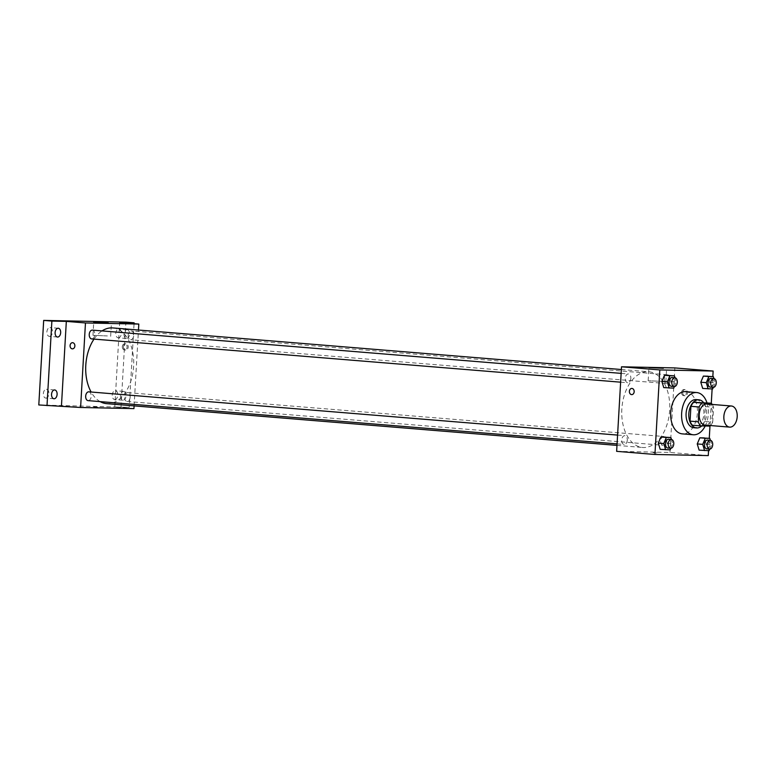 <?xml version="1.0" encoding="UTF-8"?>
<svg xmlns="http://www.w3.org/2000/svg" width="776" height="776" viewBox="0 0 776 776"><rect width="100%" height="100%" fill="white"/><g stroke="black" fill="none" stroke-linecap="round" stroke-linejoin="round"><path stroke-width="0.58" stroke-dasharray="3.88 2.91" d="M706.781 403.995A10.592 6.664 -85.3 0 1 712.581 414.685A10.592 6.664 -85.3 0 1 705.054 425.102M703.056 402.531A13.667 8.594 -85.3 0 1 705.365 406.614L704.511 421.446L712.717 422.115A13.667 8.594 -85.3 0 1 710.476 425.549M712.717 422.115L713.571 407.284A13.667 8.594 -85.3 0 0 712.203 404.441M692.376 425.229L709.933 426.092M705.365 406.614L713.571 407.284M704.511 421.446A13.667 8.594 -85.3 0 1 701.727 425.423M701.737 425.927A14.123 8.885 94.7 0 0 703.58 402.569M696.13 399.582A14.123 8.885 -85.3 0 1 703.871 413.841A14.123 8.885 -85.3 0 1 694.171 427.741M706.985 402.851A21.175 13.318 -85.3 0 1 708.313 413.938A21.175 13.318 -85.3 0 1 705.209 425.995M685.761 391.647A21.175 13.318 -85.3 0 1 697.372 413.036A21.175 13.318 -85.3 0 1 682.308 433.871M670.154 449.867L660.192 449.323L664.683 449.42L667.282 443.3L665.391 437.092L667.282 443.3L672.753 443.746L671.453 439.497M673.713 388.155L663.752 387.612L668.243 387.709L670.842 381.588L668.951 375.38L670.842 381.588L676.313 382.035L675.013 377.776M708.556 450.672L709.264 438.314M709.972 426.063L711.291 403.239M712.116 388.96L712.824 376.593M709.089 450.681L699.127 450.138L703.619 450.235L706.218 444.124L704.327 437.906L706.218 444.124L711.689 444.57L710.389 440.312M712.649 388.97L702.687 388.427L707.178 388.524L709.778 382.403L707.887 376.195L709.778 382.403L715.249 382.849L713.949 378.591M616.639 451.341L669.979 452.456L708.275 455.59M656.884 452.893L651.85 452.67L656.884 452.883M669.659 410.126A37.985 23.891 -85.3 0 1 642.654 447.48A37.985 23.891 -85.3 0 1 621.935 407.681A37.985 23.891 -85.3 0 1 648.843 371.772A37.985 23.891 -85.3 0 1 669.659 410.126M669.979 452.456L674.858 367.921M630.84 378.416A4.413 2.774 -85.3 0 1 627.697 382.762A4.413 2.774 -85.3 0 1 625.291 378.135A4.413 2.774 -85.3 0 1 628.424 373.964A4.413 2.774 -85.3 0 1 630.84 378.416M627.28 440.137A4.413 2.774 -85.3 0 1 624.147 444.473A4.413 2.774 -85.3 0 1 621.731 439.846A4.413 2.774 -85.3 0 1 624.864 435.675A4.413 2.774 -85.3 0 1 627.28 440.137M666.215 440.952A4.413 2.774 -85.3 0 1 663.082 445.288A4.413 2.774 -85.3 0 1 660.677 440.671A4.413 2.774 -85.3 0 1 663.8 436.5A4.413 2.774 -85.3 0 1 666.215 440.952M664.217 379.125A4.413 2.774 94.7 0 0 666.642 383.577A4.413 2.774 94.7 0 0 669.766 379.406A4.413 2.774 94.7 0 0 667.36 374.779A4.413 2.774 94.7 0 0 664.217 379.125M682.715 392.452A3.085 2.396 -88.8 0 0 685.043 395.731A3.085 2.396 -88.8 0 0 687.507 392.695A3.085 2.396 -88.8 0 0 685.169 389.552A3.085 2.396 -88.8 0 0 682.715 392.452M681.59 392.423A3.085 2.396 -88.8 0 0 683.928 395.712A3.085 2.396 -88.8 0 0 686.382 392.675A3.085 2.396 -88.8 0 0 684.054 389.533A3.085 2.396 -88.8 0 0 681.59 392.423M631.829 388.436L631.839 388.436A3.085 2.396 91.2 0 1 634.167 391.725A3.085 2.396 91.2 0 1 631.703 394.615L631.703 394.615M662.578 381.365L648.164 380.735L662.578 381.365M112.801 327.928A37.985 23.891 -85.3 0 1 133.618 366.282A37.985 23.891 -85.3 0 1 106.603 403.636M100.123 401.609A37.985 23.891 -85.3 0 1 91.132 392.025M94.012 339.102A37.985 23.891 -85.3 0 1 102.034 330.906M128.176 335.271A4.413 2.774 94.7 0 0 130.591 339.733A4.413 2.774 94.7 0 0 133.714 335.562A4.413 2.774 94.7 0 0 131.309 330.935A4.413 2.774 94.7 0 0 128.176 335.271M88.813 391.832A4.413 2.774 -85.3 0 1 91.228 396.284A4.413 2.774 -85.3 0 1 88.095 400.629M130.174 397.108A4.413 2.774 -85.3 0 1 127.031 401.444A4.413 2.774 -85.3 0 1 124.626 396.817A4.413 2.774 -85.3 0 1 127.749 392.646A4.413 2.774 -85.3 0 1 130.174 397.108M92.373 330.12A4.413 2.774 -85.3 0 1 94.788 334.572A4.413 2.774 -85.3 0 1 91.655 338.908M134.093 405.887L138.468 330.023M38.8 404.956L129.233 407.351L134.064 323.679M133.938 408.613L114.79 407.041L129.233 407.351M97.592 407.138L92.557 406.925L97.592 407.138M114.79 407.041L119.669 322.506M123.423 346.697A3.085 2.396 -88.8 0 0 125.751 349.986A3.085 2.396 -88.8 0 0 128.215 346.95A3.085 2.396 -88.8 0 0 125.877 343.807A3.085 2.396 -88.8 0 0 123.423 346.697M122.307 346.678A3.085 2.396 -88.8 0 0 124.635 349.957A3.085 2.396 -88.8 0 0 127.099 346.92A3.085 2.396 -88.8 0 0 124.761 343.787A3.085 2.396 -88.8 0 0 122.307 346.678M72.546 342.691L72.537 342.691A3.085 2.396 91.2 0 1 74.874 345.97A3.085 2.396 91.2 0 1 72.41 348.86L72.41 348.86M107.389 335.95L92.974 335.319L107.389 335.95M123.481 391.395A4.413 2.774 -85.3 0 1 123.588 391.395A4.413 2.774 -85.3 0 1 125.993 396.022A4.413 2.774 -85.3 0 1 122.87 400.193A4.413 2.774 -85.3 0 1 120.455 395.653A4.413 2.774 -85.3 0 1 123.481 391.395M127.041 329.674A4.413 2.774 -85.3 0 1 127.148 329.684A4.413 2.774 -85.3 0 1 129.553 334.31A4.413 2.774 -85.3 0 1 126.43 338.481A4.413 2.774 -85.3 0 1 124.014 333.942A4.413 2.774 -85.3 0 1 127.041 329.674M121.027 406.673L125.906 322.137M49.431 336.367A4.413 2.774 94.7 0 0 52.458 332.109A4.413 2.774 94.7 0 0 50.042 327.569A4.413 2.774 94.7 0 0 49.936 327.559A4.413 2.774 94.7 0 0 46.909 331.818A4.413 2.774 94.7 0 0 49.325 336.357A4.413 2.774 94.7 0 0 49.431 336.367M118.33 337.812A4.413 2.774 94.7 0 0 121.357 333.554A4.413 2.774 94.7 0 0 118.941 329.014A4.413 2.774 94.7 0 0 118.835 329.005A4.413 2.774 94.7 0 0 115.808 333.263A4.413 2.774 94.7 0 0 118.224 337.803A4.413 2.774 94.7 0 0 118.33 337.812M114.77 399.524A4.413 2.774 94.7 0 0 117.797 395.265A4.413 2.774 94.7 0 0 115.382 390.726A4.413 2.774 94.7 0 0 115.275 390.716A4.413 2.774 94.7 0 0 112.248 394.984A4.413 2.774 94.7 0 0 114.664 399.524A4.413 2.774 94.7 0 0 114.77 399.524M45.871 398.078A4.413 2.774 94.7 0 0 48.898 393.82A4.413 2.774 94.7 0 0 46.482 389.28A4.413 2.774 94.7 0 0 46.376 389.271A4.413 2.774 94.7 0 0 43.349 393.539A4.413 2.774 94.7 0 0 45.765 398.078A4.413 2.774 94.7 0 0 45.871 398.078M713.319 387.389L715.249 382.849M711.117 378.358A4.413 2.774 -85.3 0 1 713.532 382.82A4.413 2.774 -85.3 0 1 710.399 387.156M707.178 388.524L709.778 382.403M674.383 386.564L676.313 382.035M672.181 377.543A4.413 2.774 -85.3 0 1 674.596 381.996A4.413 2.774 -85.3 0 1 671.463 386.341M668.243 387.709L670.842 381.588M709.759 449.1L711.689 444.57M707.557 440.079A4.413 2.774 -85.3 0 1 709.972 444.532A4.413 2.774 -85.3 0 1 706.839 448.868M703.619 450.235L706.218 444.124M670.823 448.285L672.753 443.746M668.621 439.255A4.413 2.774 -85.3 0 1 671.036 443.717A4.413 2.774 -85.3 0 1 667.903 448.053M664.683 449.42L667.282 443.3M683.928 395.712L685.043 395.731M684.054 389.533L685.169 389.552M665.847 381.753L666.594 368.649M648.164 380.735L648.92 367.63M616.988 445.385L642.654 447.48M621.363 369.522L648.843 371.772M667.36 374.779L131.309 330.935M666.642 383.577L130.591 339.733M617.075 443.891L624.147 444.473M617.58 435.084L624.864 435.675M127.031 401.444L663.082 445.288M127.749 392.646L663.8 436.5M620.635 382.18L627.697 382.762M621.139 373.372L628.424 373.964M124.635 349.957L125.751 349.986M124.761 343.787L125.877 343.807M110.648 336.338L111.404 323.233M92.974 335.319L93.731 322.215M54.689 389.95L46.482 389.28M53.971 398.748L45.765 398.078M123.588 391.395L115.382 390.726M122.87 400.193L114.664 399.524M127.148 329.684L118.941 329.014M126.43 338.481L118.224 337.803M58.248 328.238L50.042 327.569M57.531 337.036L49.325 336.357"/><path stroke-width="1.16" d="M737.2 416.702A10.592 6.664 -85.3 0 1 729.673 427.12A10.592 6.664 -85.3 0 1 723.892 416.023A10.592 6.664 -85.3 0 1 731.399 406.003A10.592 6.664 -85.3 0 1 737.2 416.702M729.673 427.12L705.054 425.102A10.592 6.664 -85.3 0 1 699.283 414.006A10.592 6.664 -85.3 0 1 706.781 403.995L731.399 406.003M700.582 425.898L692.376 425.229A13.667 8.594 -85.3 0 1 690.068 421.145L690.921 406.314A13.667 8.594 -85.3 0 1 693.695 402.327L711.252 403.2L701.902 403.006A13.667 8.594 -85.3 0 0 699.127 406.983L698.264 421.814A13.667 8.594 -85.3 0 0 700.582 425.898L709.933 426.092A13.667 8.594 -85.3 0 0 710.476 425.549M711.252 403.2A13.667 8.594 -85.3 0 1 712.203 404.441M703.58 402.569A14.123 8.885 94.7 0 0 698.866 399.805A14.123 8.885 94.7 0 0 688.865 413.152A14.123 8.885 94.7 0 0 696.567 427.954A14.123 8.885 94.7 0 0 696.897 427.964A14.123 8.885 94.7 0 0 701.737 425.927M694.171 427.741A14.123 8.885 -85.3 0 1 693.831 427.731A14.123 8.885 -85.3 0 1 686.13 412.929A14.123 8.885 -85.3 0 1 696.13 399.582L698.866 399.805M693.695 402.327L701.902 403.006M690.068 421.145L698.264 421.814M690.921 406.314L699.127 406.983M705.209 425.995A21.175 13.318 -85.3 0 1 693.249 434.764A21.175 13.318 -85.3 0 1 681.697 412.57A21.175 13.318 -85.3 0 1 696.702 392.549A21.175 13.318 -85.3 0 1 706.985 402.851M693.249 434.764L682.308 433.871A21.175 13.318 -85.3 0 1 670.765 411.678A21.175 13.318 -85.3 0 1 685.761 391.647L696.702 392.549M671.453 439.497L670.862 437.538L660.9 436.995L658.3 443.115L660.192 449.323L670.154 449.867L670.823 448.285M675.013 377.776L674.422 375.826L664.46 375.283L661.86 381.404L663.752 387.612L673.713 388.155L674.383 386.564M712.824 376.593L713.144 371.044L659.804 369.929L654.934 454.474L708.275 455.59L708.556 450.672M709.264 438.314L709.972 426.063M711.291 403.239L712.116 388.96M710.389 440.312L709.798 438.353L699.836 437.81L697.236 443.93L699.127 450.138L709.089 450.681L709.759 449.1M713.949 378.591L713.357 376.641L703.395 376.098L700.796 382.219L702.687 388.427L712.649 388.97L713.319 387.389M713.144 371.044L674.858 367.921L621.518 366.796L616.639 451.341L654.934 454.474M621.518 366.796L659.804 369.929M663.335 368.26L648.92 367.63L663.335 368.26M634.167 391.725A3.085 2.396 91.2 0 1 631.703 394.615A3.085 2.396 91.2 0 1 629.375 391.473A3.085 2.396 91.2 0 1 631.829 388.436A3.085 2.396 91.2 0 1 634.167 391.725M631.703 394.615A3.085 2.396 91.2 0 1 629.375 391.473A3.085 2.396 91.2 0 1 631.839 388.436M616.988 445.385L106.603 403.636A37.985 23.891 -85.3 0 1 100.123 401.609M91.132 392.025A37.985 23.891 -85.3 0 1 94.012 339.102M102.034 330.906A37.985 23.891 -85.3 0 1 112.801 327.928L621.363 369.522M617.075 443.891L88.095 400.629A4.413 2.774 -85.3 0 1 85.69 396.002A4.413 2.774 -85.3 0 1 88.813 391.832L617.58 435.084M620.635 382.18L91.655 338.908A4.413 2.774 -85.3 0 1 89.25 334.291A4.413 2.774 -85.3 0 1 92.373 330.12L621.139 373.372M138.468 330.023L138.807 324.067L85.467 322.952L80.597 407.487L133.938 408.613L134.093 405.887M134.064 323.679L134.112 322.806L125.906 322.137L43.679 320.41L38.8 404.956L80.597 407.487M134.112 322.806L119.669 322.506L138.807 324.067M43.679 320.41L51.876 321.08L47.006 405.625M85.467 322.952L66.329 321.38L51.876 321.08M108.145 322.845L93.731 322.215L108.145 322.845M66.329 321.38L61.45 405.926M74.874 345.97A3.085 2.396 91.2 0 1 72.41 348.86A3.085 2.396 91.2 0 1 70.082 345.727A3.085 2.396 91.2 0 1 72.537 342.691A3.085 2.396 91.2 0 1 74.874 345.97M72.41 348.86A3.085 2.396 91.2 0 1 70.082 345.727A3.085 2.396 91.2 0 1 72.546 342.691M54.582 389.95A4.413 2.774 -85.3 0 1 54.689 389.95A4.413 2.774 -85.3 0 1 57.094 394.577A4.413 2.774 -85.3 0 1 53.971 398.748A4.413 2.774 -85.3 0 1 51.555 394.208A4.413 2.774 -85.3 0 1 54.582 389.95M58.142 328.229A4.413 2.774 -85.3 0 1 58.248 328.238A4.413 2.774 -85.3 0 1 60.654 332.865A4.413 2.774 -85.3 0 1 57.531 337.036A4.413 2.774 -85.3 0 1 55.115 332.497A4.413 2.774 -85.3 0 1 58.142 328.229M713.357 376.641L708.866 376.544L706.267 382.665L708.158 388.873M713.134 387.379L710.399 387.156A4.413 2.774 -85.3 0 1 707.993 382.529A4.413 2.774 -85.3 0 1 711.117 378.358L713.852 378.581A4.413 2.774 -85.3 0 1 716.267 383.043A4.413 2.774 -85.3 0 1 713.134 387.379A4.413 2.774 -85.3 0 1 710.729 382.752A4.413 2.774 -85.3 0 1 713.852 378.581M707.887 376.195L703.395 376.098L700.796 382.219L706.267 382.665M700.796 382.219L702.687 388.427M703.395 376.098L708.866 376.544M674.422 375.826L669.93 375.73L667.331 381.85L669.222 388.058M674.198 386.564L671.463 386.341A4.413 2.774 -85.3 0 1 669.058 381.714A4.413 2.774 -85.3 0 1 672.181 377.543L674.916 377.766A4.413 2.774 -85.3 0 1 677.332 382.219A4.413 2.774 -85.3 0 1 674.198 386.564A4.413 2.774 -85.3 0 1 671.783 381.938A4.413 2.774 -85.3 0 1 674.916 377.766M668.951 375.38L664.46 375.283L661.86 381.404L667.331 381.85M661.86 381.404L663.752 387.612M664.46 375.283L669.93 375.73M709.798 438.353L705.306 438.265L702.707 444.376L704.598 450.594M709.574 449.091L706.839 448.868A4.413 2.774 -85.3 0 1 704.433 444.25A4.413 2.774 -85.3 0 1 707.557 440.079L710.292 440.302A4.413 2.774 -85.3 0 1 712.707 444.755A4.413 2.774 -85.3 0 1 709.574 449.091A4.413 2.774 -85.3 0 1 707.169 444.473A4.413 2.774 -85.3 0 1 710.292 440.302M704.327 437.906L699.836 437.81L697.236 443.93L702.707 444.376M697.236 443.93L699.127 450.138M699.836 437.81L705.306 438.265M670.862 437.538L666.371 437.441L663.771 443.562L665.663 449.77M670.639 448.276L667.903 448.053A4.413 2.774 -85.3 0 1 665.498 443.426A4.413 2.774 -85.3 0 1 668.621 439.255L671.356 439.478A4.413 2.774 -85.3 0 1 673.772 443.94A4.413 2.774 -85.3 0 1 670.639 448.276A4.413 2.774 -85.3 0 1 668.233 443.649A4.413 2.774 -85.3 0 1 671.356 439.478M665.391 437.092L660.9 436.995L658.3 443.115L663.771 443.562M658.3 443.115L660.192 449.323M660.9 436.995L666.371 437.441M693.831 427.731L696.567 427.954"/></g></svg>
